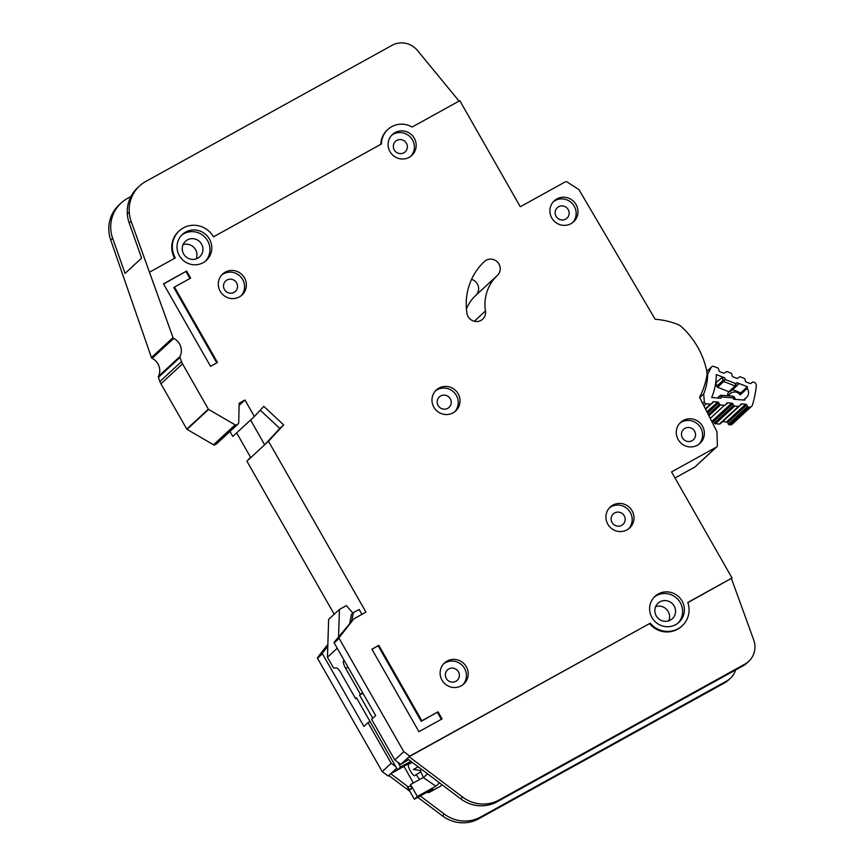 <?xml version="1.0" encoding="UTF-8"?>
<svg xmlns="http://www.w3.org/2000/svg" width="866" height="866" viewBox="0 0 866 866"><rect width="100%" height="100%" fill="white"/><g stroke="black" fill="none" stroke-linecap="round" stroke-linejoin="round"><path stroke-width="1.3" d="M727.786 402.831L725.481 404.898A1.364 1.321 -132.7 0 0 725.654 404.714L726.639 403.361A1.364 1.321 -132.7 0 1 727.786 402.831L731.651 403.112A1.364 1.321 -132.7 0 1 732.766 403.837L733.556 405.31L714.363 423.03A1.364 1.321 47.3 0 0 715.478 423.766L719.332 424.069A1.364 1.321 47.3 0 0 720.317 423.723L739.499 406.013A1.364 1.321 -132.7 0 0 739.683 405.808L740.636 404.465A1.364 1.321 -132.7 0 1 741.794 403.924L745.658 404.227A1.364 1.321 -132.7 0 1 746.763 404.942L747.575 406.425A1.364 1.321 -132.7 0 0 748.679 407.15L749.101 407.182A3.399 3.302 -132.7 0 0 752.467 404.898A105.316 102.231 47.3 0 0 756.31 385.835A3.399 3.302 -132.7 0 0 754.124 382.274L753.734 382.123A1.364 1.321 -132.7 0 0 752.446 382.285L751.136 383.281A1.364 1.321 -132.7 0 1 749.848 383.454L746.221 382.014A1.364 1.321 -132.7 0 1 745.366 381.018L745.009 379.362A1.364 1.321 -132.7 0 0 744.165 378.366L740.527 376.937A1.364 1.321 -132.7 0 0 739.239 377.111L737.951 378.106A1.364 1.321 -132.7 0 1 736.652 378.28L733.026 376.829A1.364 1.321 -132.7 0 1 732.181 375.844L731.813 374.177A1.364 1.321 -132.7 0 0 730.958 373.181L727.321 371.752A1.364 1.321 -132.7 0 0 726.033 371.925L724.723 372.921A1.364 1.321 -132.7 0 1 723.435 373.084L719.798 371.655A1.364 1.321 -132.7 0 1 718.953 370.648L718.596 369.003A1.364 1.321 -132.7 0 0 717.752 367.996L713.757 366.437A2.035 1.981 47.3 0 0 711.289 367.325L706.84 371.438M728.869 395.188A6.96 6.766 -132.7 0 1 740.235 394.885L747.185 388.455A6.96 6.766 -132.7 0 1 745.171 398.49L743.493 400.027M747.575 406.425L728.393 424.145L727.581 422.662A1.364 1.321 47.3 0 0 726.477 421.948L722.612 421.645A1.364 1.321 47.3 0 0 722.58 421.645M705.584 409.207L711.451 403.794A1.364 1.321 -132.7 0 0 711.625 403.599L712.577 402.246A1.364 1.321 -132.7 0 1 713.746 401.705L717.6 402.019A1.364 1.321 -132.7 0 1 718.704 402.733L719.527 404.216L708.301 414.576M714.363 423.03L713.584 421.558A1.364 1.321 47.3 0 0 712.458 420.822L711.419 420.746M699.631 397.429A55.305 53.681 47.3 0 0 700.009 396.455M706.959 374.946L707.641 374.318A55.305 53.681 -132.7 0 1 703.69 393.911L699.717 397.581M702.662 403.426L704.329 401.9L703.69 393.911M707.641 374.318L711.289 367.325M735.537 399.399L734.173 396.888L732.917 397.851L721.649 396.964L719.852 395.805A1.364 1.321 -132.7 0 1 721.01 395.264L721.649 396.964L720.75 398.241L711.7 397.526A64.138 62.255 47.3 0 0 716.334 374.567L724.842 377.912L722.255 377.37L715.673 382.989M740.235 394.885L740.798 392.883L732.647 389.646L738.882 383.898L737.02 382.685L747.423 386.766A96.483 93.658 -132.7 0 1 747.185 388.455M745.171 398.49A96.483 93.658 -132.7 0 1 744.728 400.124L733.675 399.258L733.08 396.184L721.086 395.242L717.459 397.981L719.852 395.805L718.26 398.046M704.329 401.9A2.035 1.981 47.3 0 0 706.223 403.805L710.456 404.13A1.364 1.321 -132.7 0 0 711.451 403.794M725.481 404.898A1.364 1.321 -132.7 0 1 724.496 405.245L720.62 404.931A1.364 1.321 -132.7 0 1 719.527 404.216M739.499 406.013A1.364 1.321 -132.7 0 1 738.514 406.349L734.66 406.046A1.364 1.321 -132.7 0 1 733.556 405.31M728.393 424.145A1.364 1.321 47.3 0 0 729.497 424.87L729.908 424.903A3.399 3.302 47.3 0 0 732.376 424.059L751.569 406.338M727.797 395.773L727.657 393.532L729.15 391.8A1.364 1.321 47.3 0 1 728.858 391.724L717.546 387.286A1.364 1.321 47.3 0 1 716.691 386.279L722.926 380.531L725.178 379.47L723.781 381.527A1.364 1.321 -132.7 0 1 722.926 380.531L722.255 377.37M737.02 382.685L735.786 383.627L736.371 385.803A1.364 1.321 -132.7 0 1 735.093 385.965L735.786 383.627L725.178 379.47L724.842 377.912M716.691 386.279L716.02 383.129M740.798 392.883L747.423 386.766M727.657 393.532L728.847 395.102M729.15 391.8L732.647 389.646M420.757 771.833L414.792 775.633A6.452 1.505 61.1 0 1 414.727 775.687A6.452 1.505 61.1 0 1 410.462 771.086A6.452 1.505 61.1 0 1 408.406 764.44L410.267 762.73L397.548 769.755L400.547 766.984L410.863 761.29M420.356 770.502L413.353 769.495L418.202 766.811M442.061 784.78L440.642 786.09A10.186 2.382 61.1 0 1 440.534 786.166A10.186 2.382 61.1 0 1 440.404 786.22M349.788 622.946L351.423 614.438L353.339 612.663L359.119 609.469L361.923 614.373M439.506 782.853L435.858 786.22L423.268 777.495A11.215 2.62 -118.9 0 0 420.129 770.708L421.515 769.441A6.452 1.505 61.1 0 0 421.58 769.354M423.268 777.495L410.549 784.531A11.215 2.62 61.1 0 1 410.863 789.381A11.215 2.62 61.1 0 1 407.55 787.302L410.852 785.473M416.178 774.366A11.215 2.62 -118.9 0 0 419.631 779.508M362.919 693.233L359.542 695.095L372.748 718.25M397.83 762.221L400.547 766.984M348.045 667.199L345.729 668.476L360.44 694.261L362.767 692.973M343.867 659.87L343.401 661.797L344.592 661.148M353.339 612.663L351.791 620.749M356.684 698.115L355.645 698.7L340.933 672.904A6.798 1.591 61.1 0 0 336.668 668.022L333.529 667.946L327.435 657.272L328.647 619.396L339.44 609.426L346.378 605.594L352.852 613.117M397.548 769.755L356.543 697.866L355.645 698.7M413.353 782.983L403.924 766.237M435.858 786.22L417.358 796.449L414.359 799.221L432.859 788.991L428.962 792.563L426.721 792.39M337.22 648.233L327.435 657.272M359.542 695.095L360.44 694.261M345.729 668.476A6.798 1.591 61.1 0 1 343.401 661.797M414.359 799.221L407.55 787.302M417.358 796.449L410.549 784.531M427.49 773.814L423.355 777.636M339.44 609.426L338.574 636.607M201.561 244.082A10.533 10.219 -132.7 0 1 199.754 256.769A10.533 10.219 -132.7 0 1 183.646 253.987A10.533 10.219 -132.7 0 1 185.465 241.3A10.533 10.219 -132.7 0 1 201.561 244.082M183.062 244.71A10.533 10.219 -132.7 0 1 196.16 258.891M674.159 605.994A10.533 10.219 -132.7 0 1 672.352 618.681A10.533 10.219 -132.7 0 1 656.244 615.899A10.533 10.219 -132.7 0 1 658.052 603.212A10.533 10.219 -132.7 0 1 674.159 605.994M655.649 606.622A10.533 10.219 -132.7 0 1 668.758 620.814M179.37 255.686A17.666 17.147 47.3 0 0 206.389 260.352A17.666 17.147 47.3 0 0 209.431 239.059A17.666 17.147 47.3 0 0 182.423 234.394A17.666 17.147 47.3 0 0 179.37 255.686M181.546 235.26A17.666 17.147 -132.7 0 1 205.459 261.142M651.968 617.599A17.666 17.147 47.3 0 0 678.987 622.264A17.666 17.147 47.3 0 0 682.029 600.972A17.666 17.147 47.3 0 0 655.021 596.306A17.666 17.147 47.3 0 0 651.968 617.599M654.144 597.172A17.666 17.147 -132.7 0 1 678.056 623.065M442.017 680.167A14.267 13.845 -132.7 0 1 444.485 662.966A14.267 13.845 -132.7 0 1 466.309 666.744A14.267 13.845 -132.7 0 1 463.84 683.934A14.267 13.845 -132.7 0 1 442.017 680.167M462.909 684.725A14.267 13.845 47.3 0 0 443.619 663.843M433.866 407.204A14.267 13.845 -132.7 0 1 436.323 390.014A14.267 13.845 -132.7 0 1 458.146 393.781A14.267 13.845 -132.7 0 1 455.678 410.971A14.267 13.845 -132.7 0 1 433.866 407.204M454.747 411.761A14.267 13.845 47.3 0 0 435.457 390.88M551.804 218.005A14.267 13.845 -132.7 0 1 554.262 200.804A14.267 13.845 -132.7 0 1 576.085 204.582A14.267 13.845 -132.7 0 1 573.628 221.772A14.267 13.845 -132.7 0 1 551.804 218.005M572.686 222.562A14.267 13.845 47.3 0 0 553.406 201.681M678.175 439.571A14.267 13.845 -132.7 0 1 680.644 422.37A14.267 13.845 -132.7 0 1 702.467 426.148A14.267 13.845 -132.7 0 1 699.999 443.338A14.267 13.845 -132.7 0 1 678.175 439.571M699.068 444.128A14.267 13.845 47.3 0 0 679.778 423.247M220.191 291.247A14.267 13.845 -132.7 0 1 222.649 274.046A14.267 13.845 -132.7 0 1 244.472 277.824A14.267 13.845 -132.7 0 1 242.015 295.014A14.267 13.845 -132.7 0 1 220.191 291.247M241.073 295.804A14.267 13.845 47.3 0 0 221.793 274.923M390.003 151.647A14.267 13.845 -132.7 0 1 392.46 134.457A14.267 13.845 -132.7 0 1 414.284 138.224A14.267 13.845 -132.7 0 1 411.826 155.425A14.267 13.845 -132.7 0 1 390.003 151.647M410.885 156.216A14.267 13.845 47.3 0 0 391.605 135.334M607.813 524.19A14.267 13.845 -132.7 0 1 610.281 507A14.267 13.845 -132.7 0 1 632.093 510.767A14.267 13.845 -132.7 0 1 629.636 527.968A14.267 13.845 -132.7 0 1 607.813 524.19M628.694 528.747A14.267 13.845 47.3 0 0 609.415 507.866M466.98 313.362A9.515 9.234 47.3 0 0 482.676 319.143A9.515 9.234 47.3 0 0 485.469 310.937A41.449 40.237 -132.7 0 1 497.376 275.431A9.515 9.234 47.3 0 0 497.625 262.203A9.515 9.234 47.3 0 0 484.354 261.564A60.468 58.704 47.3 0 0 466.98 313.362M681.39 626.508L682.213 625.761A22.419 21.769 47.3 0 1 650.247 623.195L409.78 756.115L403.794 751.677L339.093 638.372A0.682 0.66 -132.7 0 1 339.136 637.625L353.739 618.963A0.682 0.66 -132.7 0 1 353.934 618.789L365.961 612.143L268.492 441.259L283.637 424.892L263.784 406.349L254.377 416.514L244.959 400.005L239.178 403.21L238.691 422.889A1.364 1.321 -132.7 0 1 238.02 423.994L236.429 424.87A1.364 1.321 -132.7 0 1 235.119 424.849L208.619 409.434A0.682 0.66 -132.7 0 1 208.36 409.174L182.52 363.861A13.585 13.196 -132.7 0 1 181.492 361.609L180.02 357.431A1.364 1.321 -132.7 0 1 180.063 356.413A13.585 13.196 47.3 0 0 173.709 338.411A1.364 1.321 -132.7 0 1 173.016 337.632L131.123 221.263A33.969 32.973 47.3 0 1 129.24 212.094A33.969 32.973 47.3 0 1 139.567 185.952A33.969 32.973 47.3 0 1 145.802 181.449L392.071 45.324A20.383 19.788 47.3 0 1 417.477 50.488L459.067 101.084M238.269 423.82L216.684 443.749A1.364 1.321 -132.7 0 1 216.435 443.933L214.855 444.81A1.364 1.321 -132.7 0 1 213.534 444.788L187.034 429.363A0.682 0.66 -132.7 0 1 186.785 429.103L160.935 383.8A13.585 13.196 -132.7 0 1 159.907 381.549L158.435 377.36A1.364 1.321 -132.7 0 1 158.478 376.342A13.585 13.196 47.3 0 0 152.124 358.34A1.364 1.321 -132.7 0 1 151.431 357.561L110.74 240.088A33.969 32.973 -132.7 0 1 119.172 204.777L121.099 203.001A33.969 32.973 47.3 0 0 112.656 238.312L125.05 273.396L141.602 258.111L129.207 223.027A33.969 32.973 -132.7 0 1 127.324 213.859A33.969 32.973 -132.7 0 1 137.64 187.727L139.567 185.952M624.224 515.79A7.134 6.928 -132.7 0 1 623 524.385A7.134 6.928 -132.7 0 1 612.089 522.501A7.134 6.928 -132.7 0 1 613.312 513.895A7.134 6.928 -132.7 0 1 624.224 515.79M406.414 143.247A7.134 6.928 -132.7 0 1 405.18 151.842A7.134 6.928 -132.7 0 1 394.279 149.959A7.134 6.928 -132.7 0 1 395.502 141.364A7.134 6.928 -132.7 0 1 406.414 143.247M236.602 282.846A7.134 6.928 -132.7 0 1 235.379 291.441A7.134 6.928 -132.7 0 1 224.467 289.558A7.134 6.928 -132.7 0 1 225.69 280.952A7.134 6.928 -132.7 0 1 236.602 282.846M694.597 431.16A7.134 6.928 -132.7 0 1 693.363 439.755A7.134 6.928 -132.7 0 1 682.451 437.871A7.134 6.928 -132.7 0 1 683.685 429.276A7.134 6.928 -132.7 0 1 694.597 431.16M568.215 209.594A7.134 6.928 -132.7 0 1 566.992 218.189A7.134 6.928 -132.7 0 1 556.08 216.305A7.134 6.928 -132.7 0 1 557.303 207.71A7.134 6.928 -132.7 0 1 568.215 209.594M450.277 398.804A7.134 6.928 -132.7 0 1 449.043 407.399A7.134 6.928 -132.7 0 1 438.131 405.515A7.134 6.928 -132.7 0 1 439.365 396.909A7.134 6.928 -132.7 0 1 450.277 398.804M458.439 671.756A7.134 6.928 -132.7 0 1 457.205 680.351A7.134 6.928 -132.7 0 1 446.293 678.468A7.134 6.928 -132.7 0 1 447.527 669.873A7.134 6.928 -132.7 0 1 458.439 671.756M471.548 279.393A9.515 9.234 -132.7 0 1 475.791 295.36A41.449 40.237 47.3 0 0 466.438 308.902M174.629 258.295A22.419 21.769 -132.7 0 1 178.591 231.449L179.197 230.897A22.419 21.769 47.3 0 1 213.48 236.819L381.419 143.994A21.065 20.448 -132.7 0 1 387.86 129.467A21.065 20.448 -132.7 0 1 412.119 127.031L459.792 100.672L520.293 206.747L565.141 181.947A2.035 1.981 -132.7 0 1 567.198 182.033L578.499 189.318A2.035 1.981 -132.7 0 1 579.17 190.011L655.151 319.262A76.782 74.53 -132.7 0 1 677.342 324.274A13.585 13.196 -132.7 0 1 681.748 327.023A81.534 79.142 -132.7 0 1 706.732 370.821A13.585 13.196 -132.7 0 1 706.818 375.963A76.782 74.53 -132.7 0 1 699.576 397.31L716.745 431.29A2.035 1.981 -132.7 0 1 716.961 432.145L717.394 445.351A2.035 1.981 -132.7 0 1 716.767 446.856L695.182 466.785A2.035 1.981 -132.7 0 1 694.813 467.055L675.004 478M388.964 775.622L388.195 776.044L382.209 771.606L317.508 658.301A0.682 0.66 -132.7 0 1 317.551 657.554L327.846 644.401M334.211 614.254L246.907 461.188L250.534 457.27M254.377 416.514L232.792 436.442L229.966 431.485M130.939 196.506L127.334 198.498A33.969 32.973 47.3 0 0 121.099 203.001M404 766.378L390.718 773.717L408.243 786.913M396.671 768.218L388.195 776.044M409.78 756.115L409.077 756.722L462.693 797.11A33.969 32.973 47.3 0 0 499.076 799.989L744.987 664.06A20.383 19.788 47.3 0 0 748.733 661.353L746.806 663.129A20.383 19.788 -132.7 0 1 743.06 665.835L497.16 801.764A33.969 32.973 -132.7 0 1 460.777 798.874L407.161 758.497L400.785 764.418L408.655 759.623M327.792 646.22L322.477 653.018A0.682 0.66 -132.7 0 0 322.423 653.765L363.915 726.412L367.996 722.645L391.205 763.303L395.816 766.724M370.031 721.519L367.996 722.645M403.794 751.677L394.809 759.98L371.59 719.332L375.671 715.565L334.179 642.908A0.682 0.66 -132.7 0 1 334.222 642.161L353.739 618.963M394.809 759.98L400.785 764.418M391.205 763.303L382.209 771.606M387.86 129.467L387.254 130.019A21.065 20.448 47.3 0 0 381.538 139.437A21.065 20.448 -132.7 0 0 380.824 144.33M716.767 446.856A2.035 1.981 -132.7 0 1 716.399 447.127L671.54 471.916L732.03 577.99L687.842 602.639M732.03 577.99L687.777 602.455A22.419 21.769 47.3 0 1 682.213 625.761M650.247 623.195L409.185 756.668M681.823 626.107A22.419 21.769 47.3 0 1 681.618 626.313A22.419 21.769 47.3 0 1 671.442 631.52A22.419 21.769 -132.7 0 1 649.652 623.747M149.84 272L175.322 257.916A22.419 21.769 47.3 0 1 179.197 230.897M371.882 649.186L418.938 731.683L442.061 718.899L438.034 711.83L421.839 720.772L378.821 645.343L371.882 649.186M174.467 287.068L190.65 278.127L186.623 271.047L163.49 283.832L210.546 366.329L217.485 362.497L174.467 287.068L173.86 287.631L216.792 362.886M268.492 441.259L246.907 461.188M236.667 432.859L250.739 457.649L264.65 444.799L279.805 428.443L260.244 410.17M283.637 424.892L279.805 428.443M244.959 400.005L239.124 405.396M420.248 795.962L444.334 814.094A33.969 32.973 47.3 0 0 480.717 816.974L726.509 681.109A20.383 19.788 47.3 0 0 730.255 678.414A20.383 19.788 47.3 0 0 735.591 669.959M730.255 678.414L728.338 680.178A20.383 19.788 -132.7 0 1 724.593 682.884L478.801 818.749A33.969 32.973 -132.7 0 1 442.418 815.869L417.791 797.326M409.867 791.362L388.802 775.492M409.077 756.722L407.161 758.497L409.077 756.732M748.733 661.353A20.383 19.788 47.3 0 0 753.734 640.006L731.434 578.542M250.577 420.021L264.65 444.799M236.635 432.903L250.545 420.053M163.587 284.005L186.623 271.047M186.017 271.61L189.957 278.506M371.979 649.348L378.821 645.343M378.215 645.906L421.244 721.324L421.839 720.772M421.244 721.324L438.034 711.83M437.427 712.382L441.368 719.278M727.581 422.662L746.763 404.942M718.704 402.733L707.533 413.05M713.584 421.558L732.766 403.837M703.928 405.927L706.223 403.805M738.882 383.898L730.125 391.562M705.389 408.817L710.456 404.13M733.101 389.83L732.019 390.133M749.101 407.182L729.908 424.903M721.162 395.275L733.026 396.217M728.858 391.724L735.093 385.965L723.781 381.527L717.546 387.286M748.679 407.15L729.497 424.87M713.746 401.705L705.595 409.228M717.6 402.019L706.927 411.87M726.477 421.948L745.658 404.227M722.612 421.645L741.794 403.924M708.897 415.767L720.62 404.931M710.239 418.408L724.496 405.245M738.514 406.349L719.332 424.069M734.66 406.046L715.478 423.766M731.651 403.112L712.458 420.822M412.238 762.329L408.406 764.44M440.642 786.09L429.081 792.477M173.709 338.411L152.124 358.34M339.136 637.625L334.222 642.161M322.423 653.765L317.508 658.301M322.477 653.018L317.551 657.554M716.399 447.127L694.813 467.055M339.093 638.372L334.179 642.908M238.02 423.994L216.435 443.933M236.429 424.87L214.855 444.81M235.119 424.849L213.534 444.788M208.619 409.434L187.034 429.363M208.36 409.174L186.785 429.103M182.52 363.861L160.935 383.8M181.492 361.609L159.907 381.549M180.02 357.431L158.435 377.36M180.063 356.413L158.478 376.342M173.016 337.632L151.431 357.561M129.207 223.027L131.123 221.263M112.656 238.312L110.74 240.088M444.334 814.094L442.418 815.869M480.717 816.974L478.801 818.749M726.509 681.109L724.593 682.884M127.324 213.859L129.24 212.094M743.06 665.835L744.987 664.06M497.16 801.764L499.076 799.989M460.777 798.874L462.693 797.11M485.469 310.937L474.276 321.275M497.376 275.431L475.791 295.36M711.69 366.805L706.818 371.308M734.173 396.888L733.08 396.184M728.761 395.383L730.049 393.749M428.962 792.563L440.534 786.166M353.815 618.887L350.784 621.68"/></g></svg>
